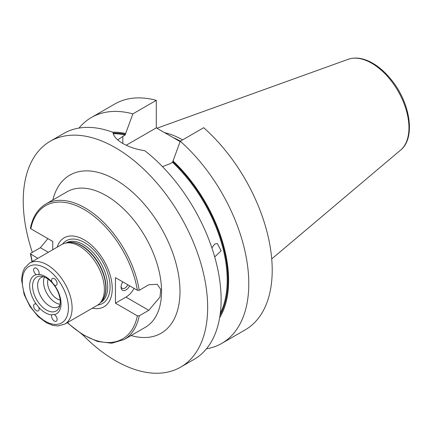 <?xml version="1.0" encoding="UTF-8"?>
<svg xmlns="http://www.w3.org/2000/svg" width="431" height="431" viewBox="0 0 431 431"><rect width="100%" height="100%" fill="white"/><g stroke="black" fill="none" stroke-linecap="round" stroke-linejoin="round"><path stroke-width="0.65" d="M51.93 282.019A3.911 2.257 60 0 1 52.399 278.48A3.911 2.257 60 0 1 54.354 278.674A3.911 2.257 60 0 1 56.908 282.122A3.911 2.257 60 0 1 56.31 285.257A3.911 2.257 60 0 1 54.403 285.09L51.93 282.019A22.17 12.801 60 0 0 38.79 274.434L38.531 274.757M54.371 314.63L54.403 314.668A3.911 2.257 60 0 1 56.919 318.116A3.911 2.257 60 0 1 56.31 321.219A3.911 2.257 60 0 1 52.69 319.425A3.911 2.257 60 0 1 51.93 314.889L52.598 314.328L54.371 314.63M36.387 304.248L38.79 307.303A3.911 2.257 60 0 1 38.327 310.837A3.911 2.257 60 0 1 34.415 308.58A3.911 2.257 60 0 1 34.415 304.065A3.911 2.257 60 0 1 36.323 304.227L36.387 304.248M36.323 274.655A3.911 2.257 60 0 1 33.807 271.201A3.911 2.257 60 0 1 34.415 268.098A3.911 2.257 60 0 1 36.371 268.292A3.911 2.257 60 0 1 38.79 274.434L36.323 274.655A22.17 12.801 60 0 0 29.685 285.608A22.17 12.801 60 0 0 36.323 304.227M54.403 285.09A22.17 12.801 60 0 1 54.403 314.668M51.93 314.889A22.17 12.801 60 0 1 38.79 307.303M60.259 302.029A19.562 11.292 60 0 1 59.349 307.206A19.562 11.292 60 0 1 43.919 308.305A19.562 11.292 60 0 1 32.594 286.06A19.562 11.292 60 0 1 41.489 276.276A19.562 11.292 60 0 1 60.259 302.029M122.787 281.863A6.912 3.992 120 0 0 121.068 287.154A6.912 3.992 120 0 0 124.268 290.602A6.912 3.992 120 0 0 129.677 285.839M127.84 284.778A5.393 3.114 -60 0 1 122.188 288.382A5.393 3.114 -60 0 1 121.1 286.475M115.443 303.176L115.443 277.623L137.36 290.278L139.224 290.289L148.814 284.751L157.202 284.298L160.747 289.422L159.993 297.072L148.814 310.304L139.224 315.842L137.36 315.831L115.443 303.176L125.954 297.11A15.651 9.035 120 0 0 134.052 288.366M37.815 258.358L30.434 253.843L30.806 253.245L40.395 247.712L47.889 238.623M139.224 290.289A78.248 45.174 -120 0 0 100.94 219.783A78.248 45.174 -120 0 0 45.891 204.003C37.88 208.782 32.729 216.825 30.434 228.134L30.822 228.769L52.738 241.419L52.738 249.743M57.194 247.173A39.814 22.988 60 0 1 88.296 242.583A39.814 22.988 60 0 1 112.243 288.554A39.814 22.988 60 0 1 92.406 308.16M64.812 324.09L97.088 305.455A35.213 20.327 -120 0 0 100.105 302.977A35.213 20.327 -120 0 0 104.377 289.336A35.213 20.327 -120 0 0 91.156 256.31A35.213 20.327 -120 0 0 65.528 243.095A35.213 20.327 -120 0 0 61.875 244.469L29.599 263.104L24.551 268.109L22.52 272.823L21.55 279.719L24.141 294.508L29.981 306.506L38.262 316.666L46.559 322.841L52.792 325.351L57.937 325.96L64.812 324.09A35.213 20.327 -120 0 0 72.106 307.971A35.213 20.327 -120 0 0 47.205 264.844A35.213 20.327 -120 0 0 29.599 263.104M32.341 252.361A130.41 75.29 60 0 1 50.238 141.26A130.41 75.29 60 0 1 115.443 147.72A130.41 75.29 60 0 1 200.636 262.635A130.41 75.29 60 0 1 180.648 367.137A130.41 75.29 60 0 1 115.443 360.677A130.41 75.29 60 0 1 82.445 334.575M59.957 305.18A16.954 9.789 60 0 1 58.099 306.883A16.954 9.789 60 0 1 45.034 302.341A16.954 9.789 60 0 1 37.632 285.279A16.954 9.789 60 0 1 41.144 277.521A16.954 9.789 60 0 1 43.547 276.761M60.114 304.243A16.954 9.789 60 0 1 43.52 281.885A16.954 9.789 60 0 1 44.441 277.09M60.151 299.998A13.302 7.677 60 0 1 47.593 282.515A13.302 7.677 60 0 1 48.137 279.18M211.89 247.9L214.686 244.075L217.31 243.553L221.125 250.75L215.29 256.434L214.498 256.208M180.648 367.137L194.112 359.362A130.41 75.29 -120 0 0 216.831 265.081A130.41 75.29 -120 0 0 144.762 150.688C128.093 148.312 113.601 139.946 113.051 132.376A130.41 75.29 -120 0 0 63.702 133.486L50.238 141.26M117.69 139.859L125.125 134.973L132.872 113.87L156.297 100.348L156.297 127.862L180.126 141.621M180.271 141.233A130.41 75.29 60 0 1 245.622 254.209A130.41 75.29 60 0 1 221.776 343.394L245.196 329.871A130.41 75.29 60 0 0 269.041 240.687A130.41 75.29 60 0 0 203.691 127.711L180.271 141.233L172.524 162.336L170.218 163.667L162.482 166.641M79.018 128.072A130.41 75.29 60 0 1 91.367 117.518L114.791 103.995A130.41 75.29 60 0 1 156.297 100.348M91.367 117.518A130.41 75.29 60 0 1 132.872 113.87M221.776 343.394A130.41 75.29 60 0 1 206.46 348.808M112.507 132.177A112.34 64.86 60 0 1 125.496 133.481M172.896 160.849A112.34 64.86 60 0 1 219.648 317.755M126.213 145.231L156.297 127.862M164.594 132.651A91.55 52.857 60 0 1 182.625 139.876M125.954 297.11L148.814 310.304M45.891 204.003L67.101 191.757A78.248 45.174 60 0 1 127.398 212.72A78.248 45.174 60 0 1 161.55 291.464A78.248 45.174 60 0 1 145.344 327.285L124.139 339.531A78.248 45.174 -120 0 0 139.224 315.842M137.36 315.831A76.939 44.42 60 0 1 67.489 322.539M32.282 261.558A76.939 44.42 60 0 1 30.822 254.322M48.326 252.291L40.395 247.712M30.822 228.769A76.939 44.42 60 0 1 84.093 209.477A76.939 44.42 60 0 1 137.36 290.278M65.975 243.003L66.142 242.912A34.426 19.874 60 0 1 92.67 252.135A34.426 19.874 60 0 1 107.696 286.782A34.426 19.874 60 0 1 100.568 302.54L100.407 302.637M62.576 244.097A36.209 20.909 60 0 1 91.361 247.615A36.209 20.909 60 0 1 110.056 286.874A36.209 20.909 60 0 1 97.762 305.035M66.934 242.809A34.426 19.874 60 0 1 92.493 254.726A34.426 19.874 60 0 1 106.037 287.741A34.426 19.874 60 0 1 101.053 301.905M65.528 243.095L67.742 242.642A34.48 19.907 60 0 1 92.837 255.583A34.48 19.907 60 0 1 105.789 287.93A34.48 19.907 60 0 1 101.603 301.285L100.105 302.977M131.056 335.533A91.286 52.706 -120 0 0 179.991 291.464A91.286 52.706 -120 0 0 123.309 184.759A91.286 52.706 -120 0 0 52.814 200.011M68.416 307.971A32.6 18.824 60 0 1 45.363 321.278A32.6 18.824 60 0 1 22.31 281.351A32.6 18.824 60 0 1 45.363 268.039A32.6 18.824 60 0 1 68.416 307.971M113.331 133.739A110.848 63.998 60 0 1 125.125 134.973M172.524 162.336A110.848 63.998 60 0 1 220.306 313.332M113.159 133.055A111.37 64.3 60 0 1 125.496 134.31M172.896 161.679A111.37 64.3 60 0 1 220.036 315.33M122.819 143.458L122.819 136.304M173.208 137.629A90.882 52.474 60 0 1 180.395 141.158M175.956 139.213A90.828 52.442 60 0 1 180.201 141.416M400.62 150.08C415.705 138.152 410.479 103.575 391.903 80.478C385.567 72.424 378.65 66.379 371.145 62.35C362.832 57.975 355.187 56.957 348.205 59.295A52.695 30.423 60 0 1 371.694 63.228A52.695 30.423 60 0 1 405.339 107.184A52.695 30.423 60 0 1 400.62 150.08L271.719 258.929M30.434 253.843L32.023 261.703M67.236 322.69L82.181 334.413L97.374 341.444L111.721 343.227L124.139 339.531M348.205 59.295L156.932 128.228"/></g></svg>
